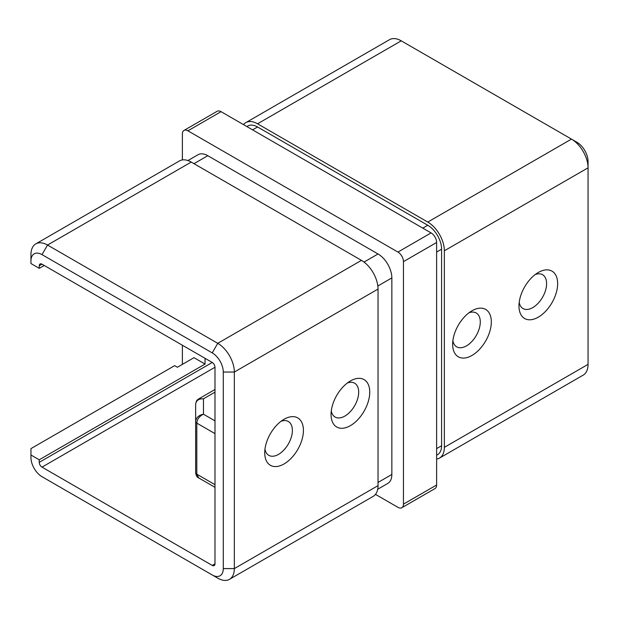 <?xml version="1.0" encoding="UTF-8"?>
<svg xmlns="http://www.w3.org/2000/svg" width="619" height="619" viewBox="0 0 619 619"><rect width="100%" height="100%" fill="white"/><g stroke="black" fill="none" stroke-linecap="round" stroke-linejoin="round"><path stroke-width="0.93" d="M471.988 310.777L471.988 310.777A27.36 15.792 -60 0 1 491.331 321.942A27.36 15.792 -60 0 1 471.988 355.445A27.36 15.792 -60 0 1 452.644 344.28A27.36 15.792 -60 0 1 471.988 310.777L471.988 310.777M452.876 340.682A19.537 11.281 120 0 0 456.69 346.841A19.537 11.281 120 0 0 466.463 345.874A19.537 11.281 120 0 0 479.23 328.658A19.537 11.281 120 0 0 476.228 312.997A19.537 11.281 120 0 0 468.993 312.773M538.306 272.484L538.306 272.484A27.36 15.792 -60 0 1 557.649 283.657A27.36 15.792 -60 0 1 538.306 317.16A27.36 15.792 -60 0 1 518.962 305.987A27.36 15.792 -60 0 1 538.306 272.484L538.306 272.484M519.202 302.397A19.537 11.281 120 0 0 523.009 308.556A19.537 11.281 120 0 0 532.781 307.589A19.537 11.281 120 0 0 545.548 290.365A19.537 11.281 120 0 0 542.554 274.712A19.537 11.281 120 0 0 535.311 274.488M350.4 380.979L350.4 380.971A27.36 15.792 -60 0 1 369.744 392.144A27.36 15.792 -60 0 1 350.4 425.648A27.36 15.792 -60 0 1 331.057 414.482A27.36 15.792 -60 0 1 350.4 380.971L350.4 380.971M331.289 410.884A19.537 11.281 120 0 0 335.103 417.044A19.537 11.281 120 0 0 344.868 416.076A19.537 11.281 120 0 0 357.635 398.853A19.537 11.281 120 0 0 354.641 383.2A19.537 11.281 120 0 0 347.398 382.975M284.075 419.264L284.075 419.264A27.36 15.792 -60 0 1 303.418 430.437A27.36 15.792 -60 0 1 284.075 463.941A27.36 15.792 -60 0 1 264.731 452.768A27.36 15.792 -60 0 1 284.075 419.264L284.075 419.264M264.963 449.177A19.537 11.281 120 0 0 268.778 455.336A19.537 11.281 120 0 0 278.55 454.361A19.537 11.281 120 0 0 291.317 437.146A19.537 11.281 120 0 0 288.322 421.485A19.537 11.281 120 0 0 281.08 421.268M375.478 494.372L397.932 507.332A7.815 4.511 -120 0 0 401.839 507.719A7.815 4.511 -120 0 0 403.456 504.145L403.456 261.636A7.815 4.511 -120 0 0 397.932 252.065L187.913 130.81A7.815 4.511 -120 0 0 184.005 130.423A7.815 4.511 -120 0 0 182.381 133.998L182.381 159.926M205.044 358.316L205.044 364.065L193.987 357.681L177.413 367.253L174.643 365.659L30.95 448.62L30.95 455.004L39.237 459.793L39.237 462.347A3.907 2.259 -120 0 0 42.007 467.128L212.232 565.41A3.907 2.259 -120 0 0 214.182 565.604A3.907 2.259 -120 0 0 214.994 563.816L214.994 367.253A3.907 2.259 -120 0 0 212.232 362.463L42.007 264.189A3.907 2.259 -120 0 0 40.049 263.996A3.907 2.259 -120 0 0 39.237 265.783L39.237 268.337L30.95 263.547L30.95 261.001A15.63 9.022 -120 0 1 42.007 254.618L212.232 352.892A15.63 9.022 -120 0 1 223.281 372.042L223.281 568.598A15.63 9.022 -120 0 1 212.232 574.981L47.531 479.895A23.445 13.541 60 0 1 47.477 479.864M44.212 265.466L39.237 268.337M184.005 130.423L217.161 111.281A7.815 4.511 60 0 1 221.068 111.668L187.913 130.81M397.932 252.065L431.087 232.914L221.068 111.668M431.087 232.914A7.815 4.511 60 0 1 436.619 242.493L403.456 261.636M403.456 504.145L436.619 485.002L436.619 242.493M436.619 485.002A7.815 4.511 60 0 1 434.995 488.577L401.839 507.719M436.619 459.074A23.445 13.541 -120 0 0 439.498 458.083A23.445 13.541 -120 0 0 444.357 447.344L444.357 250.788A23.445 13.541 -120 0 0 427.775 222.066L571.469 139.105L576.993 142.3A15.63 9.022 60 0 1 588.05 161.443L588.05 167.826A23.445 13.541 -120 0 0 571.469 139.105L401.244 40.831A23.445 13.541 -120 0 0 389.521 39.67L245.82 122.632A23.445 13.541 -120 0 0 243.522 124.628M182.381 345.24L182.381 364.382M30.95 455.004L30.95 457.557A15.63 9.022 -120 0 0 42.007 476.7L47.531 479.895L42.007 476.7M30.95 261.001L30.95 254.618A23.445 13.541 60 0 1 35.809 243.878A23.445 13.541 60 0 1 47.531 245.047L217.756 343.321A23.445 13.541 60 0 1 234.338 372.042L234.338 568.598A23.445 13.541 60 0 1 229.479 579.33A23.445 13.541 60 0 1 217.756 578.169L212.232 574.981M229.479 579.33L373.18 496.368A23.445 13.541 -120 0 0 378.031 485.636L378.031 289.081A23.445 13.541 -120 0 0 361.45 260.359L191.225 162.077A23.445 13.541 -120 0 0 179.502 160.917L35.809 243.878M205.044 364.065L39.237 459.793M377.706 489.242L387.804 483.416A19.537 11.281 -120 0 0 391.85 474.471L391.85 277.908A19.537 11.281 -120 0 0 378.031 253.976L207.806 155.702A19.537 11.281 -120 0 0 198.034 154.735L187.936 160.561M214.994 433.625L196.796 423.117L196.796 474.169L198.745 477.945C197.082 477.411 196.045 475.616 195.65 472.576L195.65 404.246C196.146 400.454 198.753 398.644 203.465 398.798L203.465 414.204L214.994 420.858M196.796 423.117C197.213 419.109 199.442 416.138 203.465 414.204C198.753 415.171 196.146 417.616 195.65 421.524A3.907 2.259 180 0 0 196.796 423.117M195.65 404.246C196.633 398.884 197.701 400.145 198.745 398.876L203.465 398.798L214.994 392.144M439.498 458.083L583.191 375.122A23.445 13.541 -120 0 0 588.05 364.382L588.05 167.826L444.357 250.788M427.775 222.066L257.55 123.792A23.445 13.541 -120 0 0 245.82 122.632M436.619 455.228L437.54 454.694A19.537 11.281 -120 0 0 441.587 445.75L441.587 249.194A19.537 11.281 -120 0 0 427.775 225.262L257.55 126.98A19.537 11.281 -120 0 0 247.778 126.013L246.849 126.547M39.237 265.783L42.007 264.189M212.232 352.892L217.756 343.321L361.45 260.359M223.281 372.042L234.338 372.042L378.031 289.081M42.007 254.618L47.531 245.047L191.225 162.077M223.281 568.598L234.338 568.598L378.031 485.636M39.237 462.347L212.232 362.471M214.445 365.032A3.907 2.259 60 0 1 213.88 364.057M42.007 467.128L214.994 367.253M212.232 565.41L214.994 563.816M378.031 482.449L391.85 474.471M377.83 286.001L391.85 277.908M364.018 262.069L378.031 253.976M193.987 163.679L207.806 155.702M195.65 472.576A3.907 2.259 0 0 0 196.796 474.169L214.994 484.677M588.05 364.382L444.357 447.344M401.244 40.831L257.55 123.792M257.55 126.98L252.575 129.851M427.775 225.262L422.8 228.132M441.587 249.194L436.619 252.065M441.587 445.75L436.619 448.62M198.745 398.876L214.994 389.498M198.745 477.945L214.994 487.323"/></g></svg>
